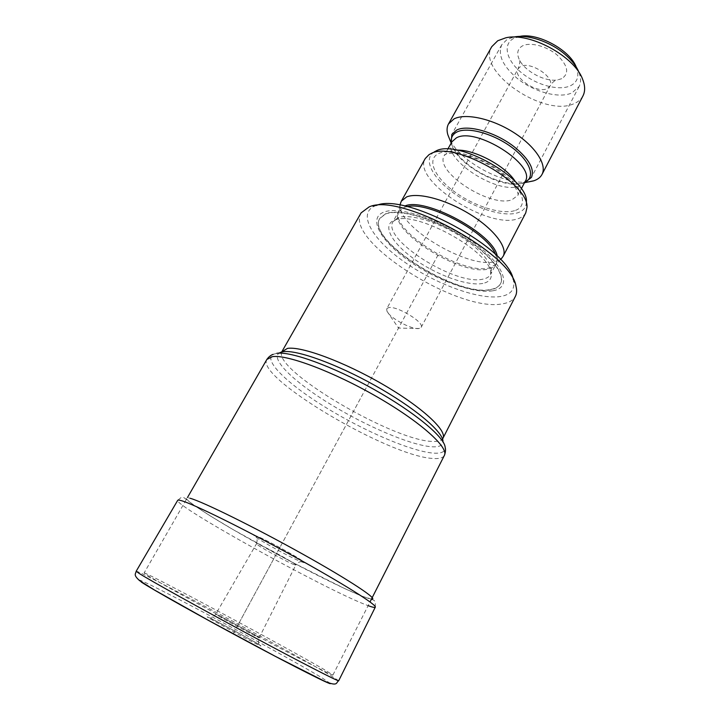 <?xml version="1.0" encoding="UTF-8"?>
<svg xmlns="http://www.w3.org/2000/svg" width="720" height="720" viewBox="0 0 720 720"><rect width="100%" height="100%" fill="white"/><g stroke="black" fill="none" stroke-linecap="round" stroke-linejoin="round"><path stroke-width="0.54" stroke-dasharray="3.6 2.7" d="M491.121 289.377C495.846 288.468 499.005 286.524 500.607 283.545C505.998 273.879 489.096 252.495 460.557 235.08C432.108 217.602 398.808 208.44 385.731 213.678L379.89 218.268C365.796 240.021 457.344 297.666 491.121 289.377M482.85 283.437C468 286.434 436.914 275.175 414.387 259.155C391.689 243.198 381.465 224.829 394.641 220.077L395.892 219.69C416.934 211.68 485.838 248.931 490.662 270.936C492.642 277.731 490.041 281.898 482.85 283.437M385.56 213.984C398.637 208.755 431.937 217.917 460.386 235.395C488.925 252.81 505.836 274.194 500.445 283.851C498.852 286.83 495.684 288.774 490.968 289.674C457.2 297.945 365.643 240.3 379.719 218.574L385.56 213.984M493.038 290.745C512.136 287.649 505.08 265.491 474.075 242.847C443.304 220.122 399.168 205.623 383.652 212.184C367.641 218.394 380.835 241.2 408.69 260.712C436.356 280.314 474.354 294.192 493.038 290.745M376.272 205.497L374.985 205.965C356.859 213.399 372.51 239.679 404.316 261.909C435.933 284.238 479.205 300.15 500.949 296.433C511.236 294.552 515.358 288.999 513.333 279.765L513.279 279.576M361.107 212.877C343.755 240.633 458.847 313.092 502.659 303.795C509.049 302.751 513.297 300.258 515.403 296.316M144.108 572.976C144.369 571.104 287.325 647.865 324.396 669.663L332.91 675.063C333.225 676.089 298.395 658.134 251.082 632.682C203.805 607.257 157.608 581.625 147.141 575.109L144.108 572.976L187.479 497.52M400.374 203.823C394.848 225.297 468.036 269.496 495.162 261.585L501.48 258.489M525.762 212.841C524.232 215.712 521.46 217.728 517.446 218.907C487.935 229.383 411.417 179.946 425.277 158.508M434.322 151.866L433.962 152.082C422.784 159.237 432.567 178.038 453.537 193.005C474.372 208.044 503.037 217.206 517.428 212.877C523.323 211.059 526.311 207.45 526.383 202.05M528.12 181.989C504.198 185.274 460.152 161.46 449.802 139.644M582.93 95.967C581.184 99.252 578.34 101.745 574.407 103.464C545.013 118.206 476.046 71.559 491.76 46.674M519.669 36.432L513.198 38.682C502.299 44.928 506.835 60.948 521.793 72.981C536.607 85.104 558.864 91.134 570.375 85.797C577.53 82.233 579.537 76.104 576.396 67.419L576.225 67.014M561.744 78.687L557.352 79.956C544.905 82.089 524.205 70.893 519.174 59.31C516.546 53.352 517.545 48.942 522.171 46.071C529.641 41.742 546.219 45.837 556.947 54.864C567.99 65.448 569.592 73.395 561.744 78.687M419.031 328.509C411.939 329.958 389.601 317.88 386.928 311.157L398.52 328.086L419.031 328.509L421.155 327.357C425.007 322.614 396.558 305.37 388.548 307.656L386.73 308.745L518.049 68.859L520.407 66.618C529.974 60.597 555.714 77.652 549.981 86.121L547.308 88.551C537.372 94.077 512.46 77.4 518.049 68.859C520.065 63.036 520.434 59.715 519.129 58.887L519.174 59.31M386.928 311.157L386.73 308.745M579.024 72.531C581.076 77.967 581.103 82.62 579.096 86.517L571.986 92.862C559.125 98.946 533.637 91.944 517.05 78.228C502.713 65.979 497.619 54.81 501.777 44.712L507.051 39.501L513.513 37.116M451.197 143.055C453.447 150.417 459.513 157.905 469.377 165.528C486.63 178.875 512.073 186.984 524.502 182.691M360.324 398.727L238.518 623.988M238.581 623.88L439.497 252.297M280.008 547.272L233.496 633.294M281.637 352.089C274.527 370.962 392.733 440.37 432.036 441.414C437.949 441.783 441.576 440.739 442.944 438.273M280.233 352.44L279.666 352.71C269.361 358.353 293.742 381.789 329.895 403.911C365.994 426.078 410.319 445.113 431.397 446.742C439.371 447.309 443.232 445.401 442.989 441.018L445.176 447.363C445.392 451.872 441.297 453.78 432.891 453.078C410.67 451.116 364.284 431.064 326.421 407.88C288.504 384.75 262.611 360.243 273.168 354.357L276.786 353.313M266.85 359.451C255.429 377.478 388.116 455.778 432.252 458.415C438.885 459.027 442.917 458.037 444.366 455.436M490.662 270.936L490.635 274.374C489.366 276.732 486.9 278.298 483.237 279.072C456.21 286.371 381.33 239.229 393.021 221.598L398.025 217.719C408.915 213.588 435.789 221.094 458.577 235.152C481.419 249.165 495.045 266.454 490.635 274.374L495.99 264.123C497.304 261.576 497.133 258.336 495.468 254.412M395.892 219.69L393.021 221.598L398.673 211.509C386.721 229.599 461.313 276.759 488.502 268.992C492.192 268.164 494.685 266.535 495.99 264.123L495.819 264.438C497.601 262.332 498.078 259.56 497.241 256.131M407.088 206.622L403.749 207.504L398.502 211.815C399.249 209.286 401.166 207.423 404.253 206.226L404.667 206.082M500.508 259.506L495.819 264.438L489.249 267.939C462.978 275.436 391.086 231.399 398.502 211.815L400.059 205.191M514.53 210.69C500.904 214.866 473.22 205.785 453.771 191.214C434.169 176.724 426.384 159.03 438.831 153.45C450.954 147.627 481.77 156.816 502.686 173.034C523.791 189.171 528.444 206.748 514.53 210.69M447.813 149.148L444.258 155.394L445.122 154.683C449.127 151.245 471.996 154.467 490.41 165.807C501.075 172.089 509.328 179.226 515.169 187.227C518.877 194.211 518.067 194.904 517.977 195.255L512.001 199.746C490.509 208.215 433.755 171.477 444.294 155.466L448.713 151.659L457.02 150.138M521.262 188.856L517.896 195.255C519.678 191.745 518.841 187.218 515.385 181.692M451.89 141.804C441.099 158.283 497.529 195.021 519.192 186.084L525.168 181.431M524.691 182.34L522.792 183.06C503.568 190.125 456.435 164.637 451.827 144.684L451.386 142.704M259.542 644.913C248.886 638.226 197.514 610.974 208.818 618.039L243.558 637.317C258.471 645.147 263.799 647.685 259.542 644.913M330.399 683.514L321.858 677.763C301.23 665.289 249.48 636.705 205.308 613.251C161.073 589.752 128.655 573.714 141.291 582.066M257.76 636.804L259.164 637.74C260.352 638.91 223.146 618.939 216.828 615.006L215.712 614.25C213.552 616.725 211.761 617.958 210.348 617.949C210.33 618.138 250.344 639.117 258.498 644.148L259.011 644.256C258.228 643.077 258.282 640.899 259.164 637.74L295.812 565.029C297.612 564.552 264.285 546.138 257.751 544.014L256.491 543.771L215.712 614.25C215.109 613.395 250.56 632.421 257.76 636.804M294.282 564.687C287.046 562.131 255.06 544.437 256.491 543.771C257.598 540.036 257.229 537.426 255.393 535.941L256.203 536.04C264.051 538.416 302.508 559.539 302.958 561.663C299.934 561.357 297.549 562.482 295.812 565.029L294.282 564.687M301.824 561.96C315.972 567.414 266.346 539.136 255.915 535.86C244.116 531.702 290.781 558.18 301.824 561.96M371.457 599.103L362.745 596.43C340.893 587.889 289.593 561.672 247.194 537.669C204.705 513.657 175.491 494.136 190.107 498.267M375.291 607.167L375.3 601.884C373.257 599.589 376.614 601.227 362.961 596.556L344.547 588.519L291.006 561.636L233.316 529.722L209.7 515.574L193.068 504.648L183.852 497.583L180.837 497.727L177.714 500.328C174.087 505.665 322.11 587.646 364.662 604.323L368.127 605.664M338.697 680.751L329.364 674.73C289.197 650.907 136.998 569.259 136.179 571.248M376.083 205.56L369.09 206.937M513.333 279.765L516.006 286.371M281.205 352.197L273.168 354.357M442.611 439.254L442.989 441.018M332.91 675.063L370.017 601.938M526.68 205.047L526.941 207.621M433.962 152.082L429.003 154.665M524.988 181.764L522.792 183.06L524.493 182.718M451.179 143.082L451.827 144.684L451.701 142.137M519.237 36.513L505.728 37.836M576.396 67.419L582.687 79.452M421.155 327.357L549.981 86.121C552.213 82.539 554.526 80.433 556.911 79.785L557.352 79.956M579.096 86.517L531.423 177.417M501.777 44.712L451.827 134.379"/><path stroke-width="1.08" d="M513.279 279.576C508.824 248.193 404.973 192.042 376.272 205.497M281.205 352.197L287.46 348.399C301.356 346.068 343.935 361.737 382.995 384.48C422.145 407.178 447.417 430.749 442.944 438.273L515.403 296.316C516.789 293.598 516.996 290.277 516.006 286.371C511.875 253.152 399.15 192.204 369.09 206.937L361.107 212.877L281.637 352.089M501.48 258.489L503.154 256.284C507.987 247.581 493.992 229.104 470.151 214.398C446.382 199.638 418.167 192.141 406.629 196.92L401.301 201.213L425.277 158.508L429.003 154.665L430.875 153.657C453.321 140.283 529.866 183.402 526.941 207.621L525.762 212.841L503.154 256.284M400.374 203.823L401.301 201.213M526.68 205.047L526.383 202.05C529.083 178.965 457.137 138.429 435.753 151.119L434.322 151.866M524.493 182.718L533.979 180.738C537.777 179.433 540.45 177.336 541.989 174.465C547.308 164.763 535.329 146.214 513.675 132.48C492.093 118.692 465.624 112.914 454.059 118.881L448.506 123.921L491.76 46.674L497.754 40.743L505.728 37.836C529.479 31.869 574.668 56.304 582.687 79.452C585.198 85.887 585.279 91.395 582.93 95.967L541.989 174.465M533.367 180.936L528.12 181.989M449.802 139.644L447.813 134.676C446.625 130.527 446.859 126.936 448.506 123.921M576.225 67.014C569.826 49.869 537.516 32.4 519.669 36.432M513.513 37.116C527.022 33.975 549.702 41.355 564.525 53.973C571.671 60.021 576.504 66.213 579.024 72.531M524.502 182.691L531.423 177.417C534.753 169.29 529.173 159.201 514.674 147.168C496.116 132.3 467.694 124.164 456.66 130.077L451.827 134.379L451.197 143.055M442.989 441.018C442.395 431.19 413.856 407.241 375.138 385.578C336.456 363.879 296.613 349.605 283.176 351.702L280.233 352.44M370.017 601.938L444.366 455.436C446.508 449.847 444.942 446.994 445.176 447.363C444.645 437.256 414.567 412.128 373.608 389.223C332.694 366.282 290.7 351.144 276.786 353.313M444.366 455.436C449.046 447.687 420.885 422.127 377.37 397.035C333.945 371.898 287.154 354.366 272.466 356.643L266.85 359.451L187.479 497.52M495.468 254.412C488.124 233.154 428.886 201.123 407.088 206.622M497.241 256.131C494.19 234.126 424.755 196.587 404.667 206.082M515.385 181.692C506.259 166.41 474.804 149.4 457.02 150.138M521.262 188.856L525.168 181.431C536.823 165.357 475.965 126.504 456.372 137.871L451.89 141.804L447.813 149.148M451.386 142.704C450.675 137.763 452.583 134.172 457.092 131.922C467.874 126.549 494.055 133.83 512.28 147.708C530.649 161.514 535.779 177.561 524.691 182.34M330.399 683.514C331.722 685.53 296.685 667.944 248.067 641.88C199.494 615.852 151.758 589.041 141.291 582.066M371.457 599.103C379.539 600.174 350.397 580.68 302.265 553.86C254.223 527.049 202.707 501.696 190.107 498.267M368.127 605.664C372.51 607.284 374.904 607.779 375.291 607.167L375.291 607.167C377.244 605.124 342.432 583.146 293.022 555.957C243.675 528.777 194.112 504.378 181.719 500.769C179.298 500.031 177.957 499.887 177.714 500.328L136.179 571.248L139.239 573.48C150.075 580.365 199.584 607.95 250.596 635.355C301.644 662.805 339.066 681.984 338.697 680.751L338.697 680.751C335.772 682.47 338.481 686.97 324.549 681.219L275.472 656.415L208.827 620.568L154.566 590.058L139.554 580.617C133.155 574.848 135.585 574.191 136.179 571.248M442.944 438.273L442.611 439.254M273.168 354.357C273.6 354.348 270.351 354.6 266.85 359.451M500.508 259.506L502.11 257.823M400.059 205.191L400.59 202.923M451.179 143.082L447.813 134.676M375.291 607.167L338.697 680.751"/></g></svg>
